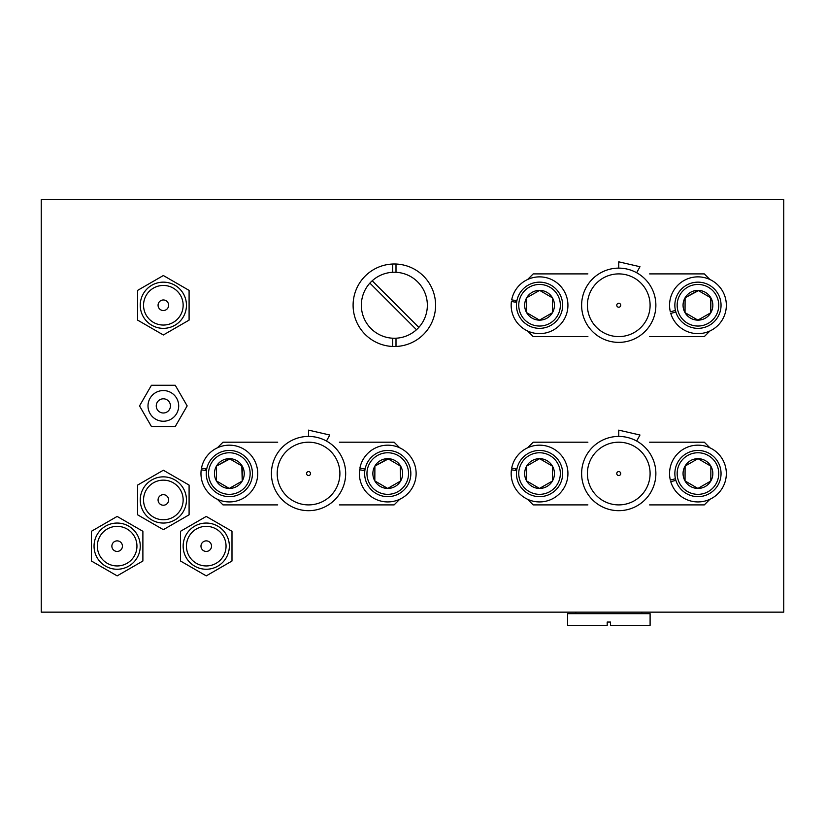 <?xml version="1.0" encoding="UTF-8"?>
<svg xmlns="http://www.w3.org/2000/svg" width="825" height="825" viewBox="0 0 825 825"><rect width="100%" height="100%" fill="white"/><g stroke="black" fill="none" stroke-linecap="round" stroke-linejoin="round"><path stroke-width="1.24" d="M783.75 612.15L783.75 199.65L41.25 199.65L41.25 612.15L783.75 612.15M650.1 473.55A31.35 31.35 0 0 0 618.75 442.2A31.35 31.35 0 0 0 587.4 473.55A31.35 31.35 0 0 0 618.75 504.9A31.35 31.35 0 0 0 650.1 473.55M581.625 473.55A37.125 37.125 0 0 0 618.75 510.675A37.125 37.125 0 0 0 636.663 441.035L639.973 435.022L618.75 430.134L618.75 436.425A37.125 37.125 0 0 0 581.625 473.55M616.77 473.55A1.98 1.98 0 0 1 618.75 471.57A1.98 1.98 0 0 1 620.73 473.55A1.98 1.98 0 0 1 618.75 475.53A1.98 1.98 0 0 1 616.77 473.55M649.605 442.2L704.303 442.2L709.913 447.82M649.605 504.9L704.303 504.9L709.913 499.28M515.728 468.827A103.125 103.125 0 0 0 515.666 470.487M587.895 504.9L533.197 504.9L527.587 499.28M587.895 442.2L533.197 442.2L527.587 447.82M636.663 441.035A37.125 37.125 0 0 0 618.75 436.425M229.35 546.15A23.1 23.1 0 0 1 206.25 569.25A23.1 23.1 0 0 1 183.15 546.15A23.1 23.1 0 0 1 206.25 523.05A23.1 23.1 0 0 1 229.35 546.15A23.1 23.1 0 0 0 206.25 523.05A23.1 23.1 0 0 0 183.15 546.15M186.45 546.15A19.8 19.8 0 0 0 206.25 565.95A19.8 19.8 0 0 0 226.05 546.15A19.8 19.8 0 0 0 206.25 526.35A19.8 19.8 0 0 0 186.45 546.15M200.97 546.15A5.28 5.28 0 0 0 206.25 551.43A5.28 5.28 0 0 0 211.53 546.15A5.28 5.28 0 0 0 206.25 540.87A5.28 5.28 0 0 0 200.97 546.15M180.51 531.29L180.51 561.01L206.25 575.871L231.99 561.01L231.99 531.29L206.25 516.429L180.51 531.29M170.445 405.9A7.095 7.095 0 0 0 163.35 398.805A7.095 7.095 0 0 0 156.255 405.9A7.095 7.095 0 0 0 163.35 412.995A7.095 7.095 0 0 0 170.445 405.9M148.005 405.9A15.345 15.345 0 0 0 163.35 421.245A15.345 15.345 0 0 0 178.695 405.9A15.345 15.345 0 0 0 163.35 390.555A15.345 15.345 0 0 0 148.005 405.9M139.538 405.9L151.439 426.525L175.261 426.525L187.162 405.9L175.261 385.275L151.439 385.275L139.538 405.9M650.1 305.25A31.35 31.35 0 0 0 618.75 273.9A31.35 31.35 0 0 0 587.4 305.25A31.35 31.35 0 0 0 618.75 336.6A31.35 31.35 0 0 0 650.1 305.25M581.625 305.25A37.125 37.125 0 0 0 618.75 342.375A37.125 37.125 0 0 0 636.663 272.735L639.973 266.722L618.75 261.834L618.75 268.125A37.125 37.125 0 0 0 581.625 305.25M616.77 305.25A1.98 1.98 0 0 1 618.75 303.27A1.98 1.98 0 0 1 620.73 305.25A1.98 1.98 0 0 1 618.75 307.23A1.98 1.98 0 0 1 616.77 305.25M649.605 273.9L704.303 273.9L709.913 279.52M649.605 336.6L704.303 336.6L709.913 330.98M515.728 300.527A103.125 103.125 0 0 0 515.666 302.187M587.895 336.6L533.197 336.6L527.587 330.98M587.895 273.9L533.197 273.9L527.587 279.52M636.663 272.735A37.125 37.125 0 0 0 618.75 268.125M339.9 473.55A31.35 31.35 0 0 0 308.55 442.2A31.35 31.35 0 0 0 277.2 473.55A31.35 31.35 0 0 0 308.55 504.9A31.35 31.35 0 0 0 339.9 473.55M271.425 473.55A37.125 37.125 0 0 0 308.55 510.675A37.125 37.125 0 0 0 326.463 441.035L329.773 435.022L308.55 430.134L308.55 436.425A37.125 37.125 0 0 0 271.425 473.55M306.57 473.55A1.98 1.98 0 0 1 308.55 471.57A1.98 1.98 0 0 1 310.53 473.55A1.98 1.98 0 0 1 308.55 475.53A1.98 1.98 0 0 1 306.57 473.55M339.405 442.2L394.103 442.2L399.713 447.82M339.405 504.9L394.103 504.9L399.713 499.28M205.528 468.827A103.125 103.125 0 0 0 205.466 470.487M277.695 504.9L222.998 504.9L217.388 499.28M277.695 442.2L222.998 442.2L217.388 447.82M326.463 441.035A37.125 37.125 0 0 0 308.55 436.425M186.45 499.95A23.1 23.1 0 0 1 163.35 523.05A23.1 23.1 0 0 1 140.25 499.95A23.1 23.1 0 0 1 163.35 476.85A23.1 23.1 0 0 1 186.45 499.95A23.1 23.1 0 0 0 163.35 476.85A23.1 23.1 0 0 0 140.25 499.95M143.55 499.95A19.8 19.8 0 0 0 163.35 519.75A19.8 19.8 0 0 0 183.15 499.95A19.8 19.8 0 0 0 163.35 480.15A19.8 19.8 0 0 0 143.55 499.95M158.07 499.95A5.28 5.28 0 0 0 163.35 505.23A5.28 5.28 0 0 0 168.63 499.95A5.28 5.28 0 0 0 163.35 494.67A5.28 5.28 0 0 0 158.07 499.95M137.61 485.09L137.61 514.81L163.35 529.671L189.09 514.81L189.09 485.09L163.35 470.229L137.61 485.09M140.25 546.15A23.1 23.1 0 0 1 117.15 569.25A23.1 23.1 0 0 1 94.05 546.15A23.1 23.1 0 0 1 117.15 523.05A23.1 23.1 0 0 1 140.25 546.15A23.1 23.1 0 0 0 117.15 523.05A23.1 23.1 0 0 0 94.05 546.15M97.35 546.15A19.8 19.8 0 0 0 117.15 565.95A19.8 19.8 0 0 0 136.95 546.15A19.8 19.8 0 0 0 117.15 526.35A19.8 19.8 0 0 0 97.35 546.15M111.87 546.15A5.28 5.28 0 0 0 117.15 551.43A5.28 5.28 0 0 0 122.43 546.15A5.28 5.28 0 0 0 117.15 540.87A5.28 5.28 0 0 0 111.87 546.15M91.41 531.29L91.41 561.01L117.15 575.871L142.89 561.01L142.89 531.29L117.15 516.429L91.41 531.29M186.45 305.25A23.1 23.1 0 0 1 163.35 328.35A23.1 23.1 0 0 1 140.25 305.25A23.1 23.1 0 0 1 163.35 282.15A23.1 23.1 0 0 1 186.45 305.25A23.1 23.1 0 0 0 163.35 282.15A23.1 23.1 0 0 0 140.25 305.25M143.55 305.25A19.8 19.8 0 0 0 163.35 325.05A19.8 19.8 0 0 0 183.15 305.25A19.8 19.8 0 0 0 163.35 285.45A19.8 19.8 0 0 0 143.55 305.25M158.07 305.25A5.28 5.28 0 0 0 163.35 310.53A5.28 5.28 0 0 0 168.63 305.25A5.28 5.28 0 0 0 163.35 299.97A5.28 5.28 0 0 0 158.07 305.25M137.61 290.39L137.61 320.11L163.35 334.971L189.09 320.11L189.09 290.39L163.35 275.529L137.61 290.39M396 272.291A33 33 0 0 0 361.35 305.25A33 33 0 0 0 396 338.209A33 33 0 0 0 427.35 305.25A33 33 0 0 0 396 272.291L396 264.031A41.25 41.25 0 0 1 435.6 305.25A41.25 41.25 0 0 1 392.7 346.469A41.25 41.25 0 0 1 353.1 305.25A41.25 41.25 0 0 1 396 264.031M369.878 283.109L416.491 329.722M392.7 338.209L392.7 346.469M392.7 264.031L392.7 272.291M396 346.469L396 338.209M418.822 327.391L372.209 280.778M607.2 622.05L610.5 622.05L607.2 622.05L607.2 625.35L567.6 625.35L567.6 613.656L650.1 613.656L650.1 625.35L610.5 625.35L610.5 622.05M641.85 613.656L641.85 612.15M575.85 613.656L575.85 612.15M516.893 469.023L511.686 468.167A28.38 28.38 0 0 1 557.721 451.749A28.38 28.38 0 0 1 549.852 499.991A28.38 28.38 0 0 1 511.418 469.796L516.636 470.652M675.438 478.737L670.333 480.109A28.38 28.38 0 0 1 705.55 446.201A28.38 28.38 0 0 1 718.224 493.412A28.38 28.38 0 0 1 670.766 481.697L675.871 480.336M516.893 300.723L511.686 299.867A28.38 28.38 0 0 1 557.721 283.449A28.38 28.38 0 0 1 549.852 331.691A28.38 28.38 0 0 1 511.418 301.496L516.636 302.352M675.438 310.437L670.333 311.809A28.38 28.38 0 0 1 705.55 277.901A28.38 28.38 0 0 1 718.224 325.112A28.38 28.38 0 0 1 670.766 313.397L675.871 312.036M206.693 469.023L201.486 468.167A28.38 28.38 0 0 1 247.521 451.749A28.38 28.38 0 0 1 239.652 499.991A28.38 28.38 0 0 1 201.218 469.796L206.436 470.652M365.093 469.023L359.886 468.167A28.38 28.38 0 0 1 405.921 451.749A28.38 28.38 0 0 1 398.052 499.991A28.38 28.38 0 0 1 359.618 469.796L364.836 470.652M377.283 491.514A20.79 20.79 0 0 0 405.714 484.017A20.79 20.79 0 0 0 398.217 455.586A20.79 20.79 0 0 0 369.786 463.083A20.79 20.79 0 0 0 377.283 491.514M399.382 453.595A23.1 23.1 0 0 1 407.705 485.183A23.1 23.1 0 0 1 376.118 493.505A23.1 23.1 0 0 1 367.795 461.918A23.1 23.1 0 0 1 399.382 453.595M380.253 486.41A14.881 14.881 0 0 0 400.672 466.166A14.881 14.881 0 0 0 374.89 466.053A14.881 14.881 0 0 0 380.253 486.41M381.263 484.688L387.688 488.431L400.61 481.047L400.672 466.166L387.812 458.669L374.89 466.053L374.828 480.934L381.263 484.688M388.152 488.173L400.61 481.047L400.207 465.888M388.276 458.937L374.89 466.053L374.828 480.934L387.688 488.431M218.883 491.514A20.79 20.79 0 0 0 247.314 484.017A20.79 20.79 0 0 0 239.817 455.586A20.79 20.79 0 0 0 211.386 463.083A20.79 20.79 0 0 0 218.883 491.514M240.983 453.595A23.1 23.1 0 0 1 249.305 485.183A23.1 23.1 0 0 1 217.718 493.505A23.1 23.1 0 0 1 209.395 461.918A23.1 23.1 0 0 1 240.983 453.595M221.853 486.41A14.881 14.881 0 0 0 242.272 466.166A14.881 14.881 0 0 0 216.49 466.053A14.881 14.881 0 0 0 221.853 486.41M222.863 484.688L229.288 488.431L242.21 481.047L242.272 466.166L229.412 458.669L216.49 466.053L216.428 480.934L222.863 484.688M229.752 488.173L242.21 481.047M242.21 480.511L241.807 465.888M229.876 458.937L216.49 466.053L216.428 480.934L229.288 488.431M687.483 323.214A20.79 20.79 0 0 0 715.914 315.717A20.79 20.79 0 0 0 708.417 287.286A20.79 20.79 0 0 0 679.986 294.783A20.79 20.79 0 0 0 687.483 323.214M709.583 285.295A23.1 23.1 0 0 1 717.905 316.882A23.1 23.1 0 0 1 686.317 325.205A23.1 23.1 0 0 1 677.995 293.618A23.1 23.1 0 0 1 709.583 285.295M690.453 318.11A14.881 14.881 0 0 0 710.872 297.866A14.881 14.881 0 0 0 685.09 297.753A14.881 14.881 0 0 0 690.453 318.11M691.463 316.387L697.888 320.131L710.81 312.747L710.872 297.866L698.012 290.369L685.09 297.753L685.028 312.634L691.463 316.387M698.352 319.873L710.81 312.747L710.408 297.588M698.476 290.637L685.09 297.753M685.09 298.289L685.028 312.634L697.888 320.131M529.083 323.214A20.79 20.79 0 0 0 557.514 315.717A20.79 20.79 0 0 0 550.017 287.286A20.79 20.79 0 0 0 521.586 294.783A20.79 20.79 0 0 0 529.083 323.214M551.183 285.295A23.1 23.1 0 0 1 559.505 316.882A23.1 23.1 0 0 1 527.918 325.205A23.1 23.1 0 0 1 519.595 293.618A23.1 23.1 0 0 1 551.183 285.295M532.053 318.11A14.881 14.881 0 0 0 552.472 297.866A14.881 14.881 0 0 0 526.69 297.753A14.881 14.881 0 0 0 532.053 318.11M533.063 316.387L539.488 320.131L552.41 312.747L552.472 297.866L539.612 290.369L526.69 297.753L526.628 312.634L533.063 316.387M539.148 290.627L526.69 297.753L526.628 312.634L539.488 320.131L552.41 312.747L552.472 297.866L539.612 290.369M529.083 491.514A20.79 20.79 0 0 0 557.514 484.017A20.79 20.79 0 0 0 550.017 455.586A20.79 20.79 0 0 0 521.586 463.083A20.79 20.79 0 0 0 529.083 491.514M551.183 453.595A23.1 23.1 0 0 1 559.505 485.183A23.1 23.1 0 0 1 527.918 493.505A23.1 23.1 0 0 1 519.595 461.918A23.1 23.1 0 0 1 551.183 453.595M532.053 486.41A14.881 14.881 0 0 0 552.472 466.166A14.881 14.881 0 0 0 526.69 466.053A14.881 14.881 0 0 0 532.053 486.41M533.063 484.688L539.488 488.431L552.41 481.047L552.472 466.166L539.612 458.669L526.69 466.053L526.628 480.934L533.063 484.688M539.952 488.173L552.41 481.047L552.472 466.166L539.612 458.669L526.69 466.053L526.628 480.934L539.488 488.431M687.483 491.514A20.79 20.79 0 0 0 715.914 484.017A20.79 20.79 0 0 0 708.417 455.586A20.79 20.79 0 0 0 679.986 463.083A20.79 20.79 0 0 0 687.483 491.514M709.583 453.595A23.1 23.1 0 0 1 717.905 485.183A23.1 23.1 0 0 1 686.317 493.505A23.1 23.1 0 0 1 677.995 461.918A23.1 23.1 0 0 1 709.583 453.595M690.453 486.41A14.881 14.881 0 0 0 710.872 466.166A14.881 14.881 0 0 0 685.09 466.053A14.881 14.881 0 0 0 690.453 486.41M691.463 484.688L697.888 488.431L710.81 481.047L710.872 466.166L698.012 458.669L685.09 466.053L685.028 480.934L691.463 484.688M685.09 466.589L685.028 480.934L697.888 488.431L710.81 481.047L710.872 466.166L698.012 458.669L685.09 466.053"/></g></svg>
